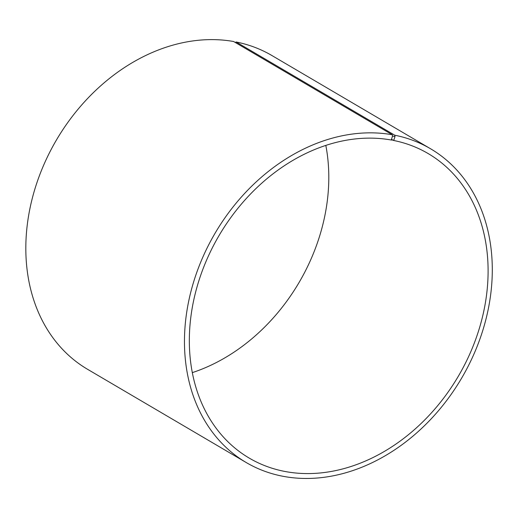 <?xml version="1.0" encoding="UTF-8"?>
<svg xmlns="http://www.w3.org/2000/svg" width="518" height="518" viewBox="0 0 518 518"><rect width="100%" height="100%" fill="white"/><g stroke="black" fill="none" stroke-linecap="round" stroke-linejoin="round"><path stroke-width="0.78" d="M235.373 42.541L236.13 41.984L394.774 135.217L395.014 136.551L393.816 140.164L393.453 140.43L391.511 139.284M393.453 140.43A176.606 138.785 -59.6 0 1 428.198 153.587A176.606 138.785 -59.6 0 1 458.372 376.165A176.606 138.785 -59.6 0 1 249.242 458.106A176.606 138.785 -59.6 0 1 207.595 257.822A176.606 138.785 -59.6 0 1 391.019 139.97L393.816 140.164M325.822 145.422A176.606 138.785 -59.6 0 1 192.295 372.636M236.13 41.984A181.954 142.994 -59.6 0 1 271.931 55.543L430.568 148.77A181.954 142.994 -59.6 0 1 461.661 378.095A181.954 142.994 -59.6 0 1 246.186 462.516A181.954 142.994 -59.6 0 1 203.276 256.164A181.954 142.994 -59.6 0 1 392.262 134.745L392.514 136.085L391.375 139.705M246.186 462.516L87.548 369.289A181.954 142.994 -59.6 0 1 44.639 162.937A181.954 142.994 -59.6 0 1 233.624 41.511L392.262 134.745M394.774 135.217A181.954 142.994 -59.6 0 1 430.568 148.77M395.014 136.551L392.514 136.085"/></g></svg>
